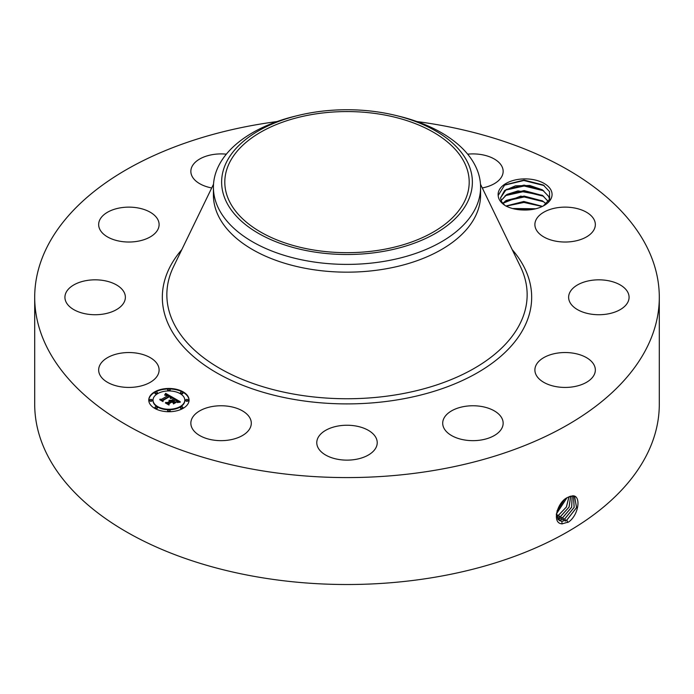 <?xml version="1.0" encoding="UTF-8"?>
<svg xmlns="http://www.w3.org/2000/svg" width="694" height="694" viewBox="0 0 694 694"><rect width="100%" height="100%" fill="white"/><g stroke="black" fill="none" stroke-linecap="round" stroke-linejoin="round"><path stroke-width="1.04" d="M416.929 121.554A312.3 180.301 180 0 1 659.3 297.284A312.3 180.301 180 0 1 434.921 470.289A312.3 180.301 180 0 1 34.7 297.284A312.3 180.301 180 0 1 259.079 124.269A312.3 180.301 180 0 1 277.071 121.554M659.3 297.284L659.3 404.212A312.3 180.301 180 0 1 434.921 577.226A312.3 180.301 180 0 1 34.7 404.212L34.7 297.284M567.848 497.338L567.831 497.355C557.135 501.701 551.348 523.849 562.244 523.805L568.681 521.966C579.091 514.532 581.216 495.264 572.663 495.828L567.848 497.338M550.975 190.078A26.971 15.572 180 0 1 544.165 205.476A26.971 15.572 180 0 1 523.285 210.004C516.51 209.848 510.584 208.434 505.501 205.771C500.886 202.83 498.439 199.412 498.171 195.5A26.971 15.572 180 0 1 520.361 179.13A26.971 15.572 180 0 1 550.975 190.078M99.884 374.899A30.224 17.445 180 0 1 98.661 369.98A30.224 17.445 180 0 1 124.59 352.717A30.224 17.445 180 0 1 157.885 365.07A30.224 17.445 180 0 1 159.108 369.98A30.224 17.445 180 0 1 133.187 387.252A30.224 17.445 180 0 1 99.884 374.899M124.512 301.396A30.224 17.445 180 0 1 91.556 314.608A30.224 17.445 180 0 1 64.924 297.284A30.224 17.445 180 0 1 65.774 293.163A30.224 17.445 180 0 1 98.739 279.951A30.224 17.445 180 0 1 125.371 297.284A30.224 17.445 180 0 1 124.512 301.396M150.754 236.619A30.224 17.445 180 0 1 117.65 240.775A30.224 17.445 180 0 1 98.661 224.578A30.224 17.445 180 0 1 107.015 212.538A30.224 17.445 180 0 1 140.119 208.382A30.224 17.445 180 0 1 159.108 224.578A30.224 17.445 180 0 1 150.754 236.619M211.722 187.944A30.224 17.445 180 0 1 190.85 171.357A30.224 17.445 180 0 1 212.564 154.615A30.224 17.445 180 0 1 226.339 154.172M467.661 154.172A30.224 17.445 180 0 1 493.79 158.726A30.224 17.445 180 0 1 503.15 171.357A30.224 17.445 180 0 1 482.278 187.944M536.115 229.488A30.224 17.445 180 0 1 534.892 224.578A30.224 17.445 180 0 1 560.813 207.306A30.224 17.445 180 0 1 594.116 219.668A30.224 17.445 180 0 1 595.339 224.578A30.224 17.445 180 0 1 569.41 241.85A30.224 17.445 180 0 1 536.115 229.488M569.488 293.163A30.224 17.445 180 0 1 602.444 279.951A30.224 17.445 180 0 1 629.076 297.284A30.224 17.445 180 0 1 628.226 301.396A30.224 17.445 180 0 1 595.261 314.608A30.224 17.445 180 0 1 568.629 297.284A30.224 17.445 180 0 1 569.488 293.163M543.246 357.939A30.224 17.445 180 0 1 576.35 353.784A30.224 17.445 180 0 1 595.339 369.98A30.224 17.445 180 0 1 586.985 382.03A30.224 17.445 180 0 1 553.881 386.185A30.224 17.445 180 0 1 534.892 369.98A30.224 17.445 180 0 1 543.246 357.939M464.416 406.467A30.224 17.445 180 0 1 503.15 423.21A30.224 17.445 180 0 1 481.436 439.953A30.224 17.445 180 0 1 442.703 423.21A30.224 17.445 180 0 1 464.416 406.467M354.131 425.734A30.224 17.445 180 0 1 377.224 442.685A30.224 17.445 180 0 1 339.869 459.645A30.224 17.445 180 0 1 316.776 442.685A30.224 17.445 180 0 1 354.131 425.734M241.937 410.579A30.224 17.445 180 0 1 251.297 423.21A30.224 17.445 180 0 1 232.967 439.25A30.224 17.445 180 0 1 200.21 435.832A30.224 17.445 180 0 1 190.85 423.21A30.224 17.445 180 0 1 209.18 407.17A30.224 17.445 180 0 1 241.937 410.579M154.667 391.876A20.152 11.633 180 0 1 176.623 389.351A20.152 11.633 180 0 1 189.063 400.1A20.152 11.633 180 0 1 183.155 408.324A20.152 11.633 180 0 1 161.199 410.848A20.152 11.633 180 0 1 148.768 400.1A20.152 11.633 180 0 1 154.667 391.876M556.319 514.323L559.338 520.509L561.88 521.324L566.859 520.058L576.593 507.592L574.597 496.453L572.55 495.924L569.505 496.54M381.405 249.823A122.196 70.554 180 0 1 224.804 182.123A122.196 70.554 180 0 1 312.595 114.423A122.196 70.554 180 0 1 469.196 182.123A122.196 70.554 180 0 1 381.405 249.823M543.402 205.892L549.622 199.213L549.509 191.57L543.333 185.029L524.065 180.058L504.712 184.934L498.171 195.5M189.054 400.343A20.152 11.633 0 0 0 176.423 389.802A20.152 11.633 0 0 0 154.667 392.37A20.152 11.633 0 0 0 148.768 400.343M559.312 520.5L561.828 521.298L566.816 520.032L576.541 507.583L574.58 496.436M467.305 202.501A125.371 72.384 0 0 0 395.693 115.421A125.371 72.384 0 0 0 298.307 115.421A125.371 72.384 0 0 0 226.695 161.745A125.371 72.384 0 0 0 311.701 251.575A125.371 72.384 0 0 0 467.305 202.501M504.807 205.329L501.528 201.598L500.53 197.859L504.607 190.546L515.469 185.827L529.756 185.472L542.352 189.826L548.65 196.359L549.561 199.352L548.65 196.428L542.552 190.017L524.109 185.098L506.204 189.471L500.53 197.894M480.586 187.267L480.586 195.04A133.586 77.121 180 0 1 384.606 269.046A133.586 77.121 180 0 1 213.414 195.04L213.414 187.267A133.586 77.121 0 0 0 384.606 261.274A133.586 77.121 180 0 0 475.182 208.981A133.586 77.121 0 0 0 480.586 187.267A133.586 77.121 0 0 0 398.877 116.193L395.693 115.421M153.044 400.343A15.875 9.161 0 0 0 153.036 400.594A15.875 9.161 0 0 0 162.838 409.061A15.875 9.161 0 0 0 180.136 407.074A15.875 9.161 0 0 0 184.786 400.594A15.875 9.161 0 0 0 184.778 400.343M180.501 392.995A1.223 0.703 0 0 0 180.423 393.238A1.223 0.703 0 0 0 181.177 393.888A1.223 0.703 0 0 0 182.513 393.741A1.223 0.703 0 0 0 182.869 393.238A1.223 0.703 0 0 0 182.791 392.995M180.501 407.699A1.223 0.703 0 0 0 180.423 407.942A1.223 0.703 0 0 0 181.177 408.593A1.223 0.703 0 0 0 182.513 408.445A1.223 0.703 0 0 0 182.869 407.942A1.223 0.703 0 0 0 182.791 407.699M185.775 400.343A1.223 0.703 0 0 0 185.706 400.594A1.223 0.703 0 0 0 186.452 401.245A1.223 0.703 0 0 0 187.788 401.089A1.223 0.703 0 0 0 188.143 400.594A1.223 0.703 0 0 0 188.065 400.343M155.031 407.699A1.223 0.703 0 0 0 154.953 407.942A1.223 0.703 0 0 0 155.708 408.593A1.223 0.703 0 0 0 157.035 408.445A1.223 0.703 0 0 0 157.399 407.942A1.223 0.703 0 0 0 157.321 407.699M167.766 410.744A1.223 0.703 0 0 0 167.688 410.995A1.223 0.703 0 0 0 168.442 411.646A1.223 0.703 0 0 0 169.778 411.49A1.223 0.703 0 0 0 170.134 410.995A1.223 0.703 0 0 0 170.056 410.744M155.031 392.995A1.223 0.703 0 0 0 154.953 393.238A1.223 0.703 0 0 0 155.708 393.888A1.223 0.703 0 0 0 157.035 393.741A1.223 0.703 0 0 0 157.399 393.238A1.223 0.703 0 0 0 157.321 392.995M167.766 389.95A1.223 0.703 0 0 0 167.688 390.193A1.223 0.703 0 0 0 168.442 390.843A1.223 0.703 0 0 0 169.778 390.696A1.223 0.703 0 0 0 170.134 390.193A1.223 0.703 0 0 0 170.056 389.95M149.757 400.343A1.223 0.703 0 0 0 149.678 400.594A1.223 0.703 0 0 0 150.433 401.245A1.223 0.703 0 0 0 151.76 401.089A1.223 0.703 0 0 0 152.125 400.594A1.223 0.703 0 0 0 152.047 400.343M564.829 518.817L574.172 507.383L573.478 496.045L574.111 507.375L564.777 518.782L559.824 520.04L558.392 519.745L559.876 520.066L564.829 518.817L565.766 521.229M213.414 187.267A133.586 77.121 0 0 1 218.818 165.554A133.586 77.121 180 0 1 295.123 116.193L298.307 115.421M180.136 406.58A15.875 9.161 180 0 1 162.838 408.566A15.875 9.161 180 0 1 153.036 400.1A15.875 9.161 180 0 1 157.685 393.619A15.875 9.161 180 0 1 174.983 391.633A15.875 9.161 180 0 1 184.786 400.1A15.875 9.161 180 0 1 180.136 406.58M182.513 393.246A1.223 0.703 180 0 1 181.177 393.394A1.223 0.703 180 0 1 180.423 392.743A1.223 0.703 180 0 1 180.787 392.249A1.223 0.703 180 0 1 182.114 392.093A1.223 0.703 180 0 1 182.869 392.743A1.223 0.703 180 0 1 182.513 393.246M182.513 407.951A1.223 0.703 180 0 1 181.177 408.107A1.223 0.703 180 0 1 180.423 407.456A1.223 0.703 180 0 1 180.787 406.953A1.223 0.703 180 0 1 182.114 406.797A1.223 0.703 180 0 1 182.869 407.456A1.223 0.703 180 0 1 182.513 407.951M187.788 400.594A1.223 0.703 180 0 1 186.452 400.75A1.223 0.703 180 0 1 185.706 400.1A1.223 0.703 180 0 1 186.061 399.597A1.223 0.703 180 0 1 187.389 399.449A1.223 0.703 180 0 1 188.143 400.1A1.223 0.703 180 0 1 187.788 400.594M157.035 407.951A1.223 0.703 180 0 1 155.708 408.107A1.223 0.703 180 0 1 154.953 407.456A1.223 0.703 180 0 1 155.309 406.953A1.223 0.703 180 0 1 156.644 406.797A1.223 0.703 180 0 1 157.399 407.456A1.223 0.703 180 0 1 157.035 407.951M169.778 410.995A1.223 0.703 180 0 1 168.442 411.152A1.223 0.703 180 0 1 167.688 410.501A1.223 0.703 180 0 1 168.052 409.998A1.223 0.703 180 0 1 169.379 409.85A1.223 0.703 180 0 1 170.134 410.501A1.223 0.703 180 0 1 169.778 410.995M155.309 392.249A1.223 0.703 180 0 1 156.644 392.093A1.223 0.703 180 0 1 157.399 392.743A1.223 0.703 180 0 1 157.035 393.246A1.223 0.703 180 0 1 155.708 393.394A1.223 0.703 180 0 1 154.953 392.743A1.223 0.703 180 0 1 155.309 392.249M168.052 389.204A1.223 0.703 180 0 1 169.379 389.048A1.223 0.703 180 0 1 170.134 389.698A1.223 0.703 180 0 1 169.778 390.202A1.223 0.703 180 0 1 168.442 390.349A1.223 0.703 180 0 1 167.688 389.698A1.223 0.703 180 0 1 168.052 389.204M150.034 399.597A1.223 0.703 180 0 1 151.37 399.449A1.223 0.703 180 0 1 152.125 400.1A1.223 0.703 180 0 1 151.76 400.594A1.223 0.703 180 0 1 150.433 400.75A1.223 0.703 180 0 1 149.678 400.1A1.223 0.703 180 0 1 150.034 399.597M173.179 397.645L170.386 398.209L170.811 397.098L169.527 396.179L162.708 400.03L162.76 400.854L159.915 399.206L161.52 399.293L167.714 395.71L164.903 395.233L168.182 395.441L166.265 394.6L164.634 395.007L165.658 393.368L173.179 397.645M173.179 398.096L170.351 398.495L173.179 398.096M170.542 397.697L169.449 396.725L163.185 400.334L163.003 401.583L159.82 399.744L162.83 401.288L162.951 400.256L169.44 396.508L170.542 397.697M173.752 397.974L180.214 401.705L177.326 402.19L177.517 400.932L175.322 399.475L172.407 401.158L175.356 399.891L177.308 401.757L175.348 400.074L172.945 401.462L175.929 401.973L173.318 403.483L173.309 402.277L171.886 401.462L168.746 403.266L168.729 404.194L165.675 402.433L167.497 402.555L170.177 401.002L168.989 400.585L170.637 400.742L169.041 400.238L171.158 400.438L173.786 398.92L173.752 397.974M180.31 402.199L177.239 402.52L180.301 402.069M176.163 402.364L173.474 403.917L176.163 402.364M173.17 402.806L171.895 402.069L169.232 403.604L168.972 405.027L165.363 402.945L168.789 404.723L168.998 403.561L171.904 401.878L173.17 402.806M501.059 200.601L506.967 194.415L518.054 190.876L542.352 195.309L548.65 201.841M542.613 195.543L524.109 190.581L506.204 194.953L501.077 200.635M542.552 195.5L548.65 201.911M172.502 397.749L165.658 393.862L165.077 394.799M165.658 393.368L165.658 393.862M165.554 393.559L165.554 394.045M165.45 393.732L165.45 394.227M165.346 393.906L165.346 394.4M165.241 394.079L165.241 394.565M165.129 394.235L165.129 394.73M165.016 394.392L165.016 394.825M168.182 395.441L167.714 396.022M167.809 395.58L167.809 396.074M167.714 395.71L160.852 399.753M161.52 399.293L161.52 399.787M162.726 400.828L162.708 400.03M170.863 397.384L170.863 397.879M170.845 397.462L170.845 397.957M170.811 397.541L170.811 398.035M163.142 400.638L162.864 401.496M162.951 400.256L162.951 400.75M179.477 401.774L173.769 398.477M173.786 398.92L171.158 400.932L170.611 400.724M171.158 400.438L171.158 400.932M170.958 400.343L170.958 400.837M170.75 400.264L170.75 400.759M170.542 400.204L170.542 400.672M170.637 400.742L170.177 401.314M170.342 400.906L170.342 401.401M170.221 400.846L170.221 401.34M170.177 401.002L167.497 403.041L166.638 402.988M167.497 402.555L167.497 403.041M175.053 402.485L173.882 402.503L172.945 401.462M173.882 402.008L173.882 402.503M177.326 401.271L177.308 401.739M172.945 401.783L172.407 401.158M172.789 401.375L172.789 401.869M177.638 401.444L177.638 401.939M177.612 401.557L177.612 402.043M169.163 403.96L168.842 404.949M168.998 403.561L168.998 404.055M557.603 518.765L562.739 517.533L571.622 507.193L572.16 495.924M557.889 519.173L562.791 517.568L571.683 507.193L572.194 495.924M546.135 203.863L542.552 200.991L524.109 196.064L506.204 200.436L502.751 203.377M502.725 203.342L520.726 196.09L542.352 200.792L546.178 203.828M556.97 517.507L560.709 516.284L569.054 507.054L570.676 496.149M556.987 517.542L560.752 516.319L569.115 507.054L570.711 496.141M542.422 206.396L524.013 201.546L506.013 206.04M505.961 206.014L523.779 201.477L542.491 206.361M556.519 515.937L558.67 515.043L566.382 506.984L568.941 496.783M556.527 515.98L558.722 515.069L566.443 506.984L568.985 496.757M535.595 208.807L512.649 208.547M535.716 208.773L512.528 208.512M556.371 513.933L566.859 497.902M556.362 513.985L566.911 497.876M557.039 510.958L564.239 499.871M557.074 510.862L564.17 499.94M514.089 208.903L534.18 209.128M506.169 206.118L523.927 202.44L542.24 206.482M505.128 201.182L524.152 196.957L543.706 201.772M505.128 195.691L524.152 191.475L543.706 196.289M505.128 190.208L524.152 185.992L543.706 190.807M504.304 185.203L523.857 180.501L544.165 185.584M512.207 249.64A184.665 106.616 180 0 1 398.989 399.588A184.665 106.616 180 0 1 205.337 365.677A184.665 106.616 180 0 1 181.793 249.64M566.859 520.058L567.805 522.478M480.482 184.231L520.474 266.696A180.145 104.005 180 0 1 397.723 394.539A180.145 104.005 180 0 1 220.406 368.74A180.145 104.005 180 0 1 173.526 266.696L213.518 184.231M561.88 521.324L562.045 523.961M559.876 520.066L559.919 520.821M562.791 517.568L563.736 519.98M560.752 516.319L561.698 518.73M558.722 515.069L559.659 517.481M556.683 513.82L557.629 516.241M153.036 400.1L153.036 400.594M184.786 400.1L184.786 400.594M180.423 392.743L180.423 393.238M182.869 392.743L182.869 393.238M180.423 407.456L180.423 407.942M182.869 407.456L182.869 407.942M185.706 400.1L185.706 400.594M188.143 400.1L188.143 400.594M154.953 407.456L154.953 407.942M157.399 407.456L157.399 407.942M167.688 410.501L167.688 410.995M170.134 410.501L170.134 410.995M157.399 392.743L157.399 393.238M154.953 392.743L154.953 393.238M170.134 389.698L170.134 390.193M167.688 389.698L167.688 390.193M152.125 400.1L152.125 400.594M149.678 400.1L149.678 400.594"/></g></svg>
